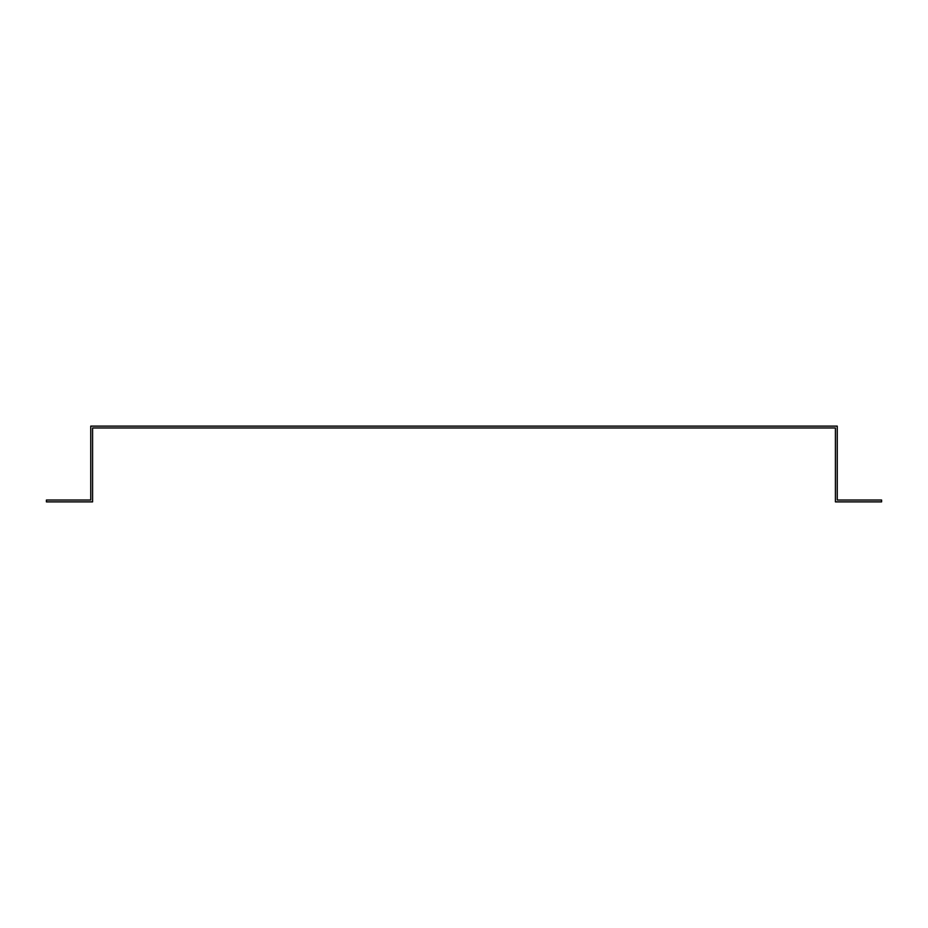 <?xml version="1.0" encoding="UTF-8"?>
<svg xmlns="http://www.w3.org/2000/svg" width="928" height="928" viewBox="0 0 928 928"><rect width="100%" height="100%" fill="white"/><g stroke="black" fill="none" stroke-linecap="round" stroke-linejoin="round"><path stroke-width="1.39" d="M90.747 498.185L90.747 500.03L46.4 500.03L46.4 501.874L92.591 501.874L92.591 427.97L835.409 427.97L835.409 501.874L881.6 501.874L881.6 500.03L837.253 500.03L837.253 426.126L90.747 426.126L90.747 498.185"/></g></svg>
